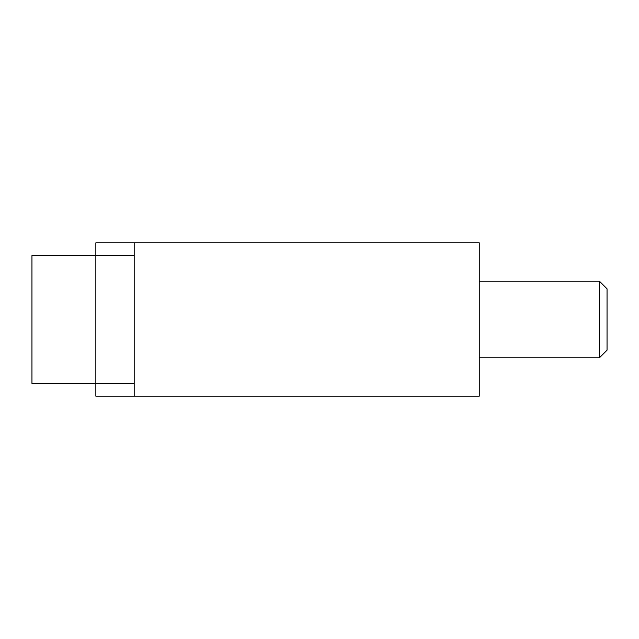 <?xml version="1.0" encoding="UTF-8"?>
<svg xmlns="http://www.w3.org/2000/svg" width="639" height="639" viewBox="0 0 639 639"><rect width="100%" height="100%" fill="white"/><g stroke="black" fill="none" stroke-linecap="round" stroke-linejoin="round"><path stroke-width="0.96" d="M134.19 242.82L95.85 242.82L95.85 396.18L134.19 396.18L134.19 242.82L95.85 242.82L479.25 242.82L479.25 396.18L134.19 396.18M134.19 255.6L31.95 255.6L31.95 383.4L134.19 383.4M479.25 357.84L599.382 357.84L599.382 281.16L479.25 281.16M599.382 281.16L607.05 288.828L607.05 350.172L599.382 357.84"/></g></svg>
